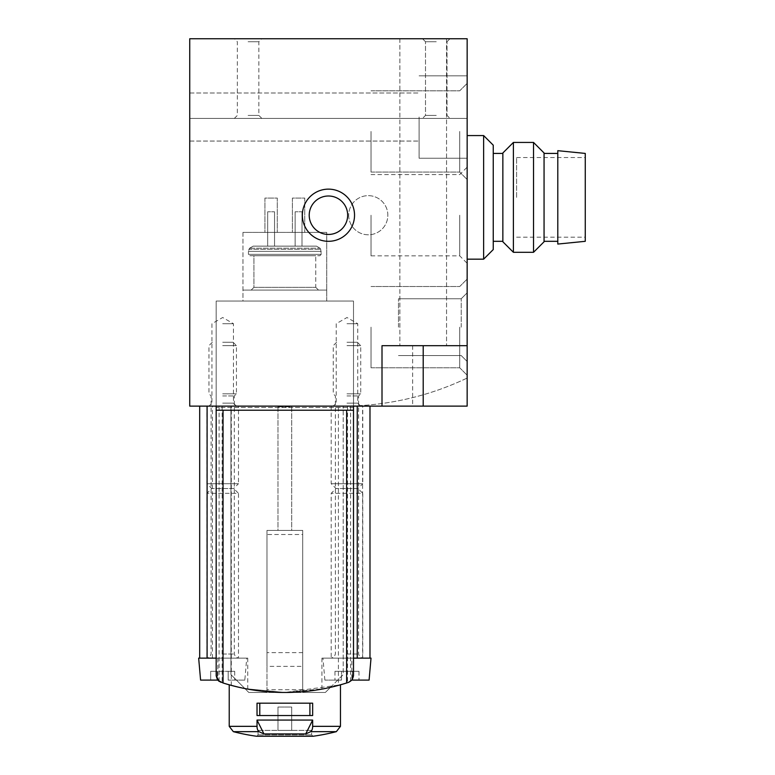 <?xml version="1.0" encoding="UTF-8"?>
<svg xmlns="http://www.w3.org/2000/svg" width="775" height="775" viewBox="0 0 775 775"><rect width="100%" height="100%" fill="white"/><g stroke="black" fill="none" stroke-linecap="round" stroke-linejoin="round"><path stroke-width="0.58" stroke-dasharray="3.88 2.91" d="M423.208 38.75L399.861 38.75L423.208 38.75M467.151 345.689L467.151 406.119L382.007 406.119L382.007 345.689L467.151 345.689L382.007 345.689L467.151 345.689L467.151 118.401L189.739 118.401L189.739 38.75L467.151 38.75L467.151 118.401L189.739 118.401L189.739 406.119L189.739 118.401L467.151 118.401L467.151 378.055A287.719 287.719 0 0 1 353.507 405.935L353.507 301.058L216.177 301.058L216.177 406.119L230.94 406.119L230.94 674.608L248.794 692.462L266.988 692.462L248.794 692.462L230.94 674.608L230.94 406.119L189.739 406.119L216.177 406.119L216.177 301.058L216.177 658.13L217.843 658.13L217.843 680.247L220.914 682.291A206.005 206.005 0 0 0 348.769 682.291L346.638 682.978C314.931 691.164 314.931 691.164 346.638 682.978L346.638 658.13L353.507 658.13L353.507 675.761L353.507 301.058L216.177 301.058L353.507 301.058L216.177 301.058L216.177 675.761L217.203 679.384L217.203 671.315L228.189 671.315L217.203 671.315L217.203 680.101L200.589 680.101M436.257 118.401L422.52 118.401L436.257 118.401M248.107 118.401L261.843 118.401L248.107 118.401M436.257 38.75L422.52 38.75L436.257 38.75M248.107 38.75L261.843 38.75L248.107 38.75M222.696 406.119L236.433 406.119L222.696 406.119M346.987 406.119L360.724 406.119L346.987 406.119M382.007 345.689L382.007 406.119L412.658 406.119L189.739 406.119L189.739 118.401L467.151 118.401L467.151 378.055A287.719 287.719 0 0 1 343.209 406.119A287.719 287.719 0 0 0 353.507 405.935L353.507 675.761L352.48 679.384L352.48 671.315L341.494 671.315L352.48 671.315L352.48 680.101L358.999 680.101L352.48 680.101L352.48 671.315L352.48 680.101L369.094 680.101M348.702 215.227A19.569 19.569 0 0 0 378.055 232.171A19.569 19.569 0 0 0 378.055 198.274A19.569 19.569 0 0 0 348.702 215.227A19.569 19.569 0 0 0 378.055 232.171A19.569 19.569 0 0 0 378.055 198.274A19.569 19.569 0 0 0 348.702 215.227M412.658 345.689L412.658 406.119M467.151 117.035L467.151 158.236L467.151 117.035M467.151 327.157L467.151 279.087L467.151 327.157M467.151 131.45L467.151 179.519L467.151 131.45M467.151 215.227L467.151 263.297L467.151 215.227M189.739 117.035L189.739 93L189.739 117.035M248.107 41.724L258.869 41.724L248.107 41.724M248.107 115.427L258.869 115.427L248.107 115.427M436.257 41.724L425.494 41.724L436.257 41.724M436.257 115.427L425.494 115.427L436.257 115.427M346.987 323.718L357.75 323.718L346.987 323.718M346.987 403.145L357.75 403.145L346.987 403.145M222.696 323.718L233.459 323.718L222.696 323.718M222.696 403.145L233.459 403.145L222.696 403.145M371.022 327.157L371.022 367.786L371.022 327.157M459.72 327.157L459.72 367.786L459.72 327.157M371.022 215.227L371.022 255.857L371.022 215.227M459.72 215.227L459.72 255.857L459.72 215.227M371.022 131.45L371.022 172.079L371.022 131.45M459.72 131.45L459.72 172.079L459.72 131.45M398.486 327.157L398.486 298.762L398.486 327.157M461.212 327.157L461.212 298.762L461.212 327.157M309.215 215.227A19.23 19.23 0 0 0 338.055 231.88A19.23 19.23 0 0 0 338.055 198.574A19.23 19.23 0 0 0 309.215 215.227M419.091 117.035L419.091 158.236L419.091 117.035M277.973 406.807L291.71 406.807L291.71 530.41L302.696 530.41L302.696 692.462L266.988 692.462L266.988 530.41L277.973 530.41L277.973 406.807L291.71 406.807L291.71 530.41L302.696 530.41L302.696 692.462L266.988 692.462L266.988 530.41L277.973 530.41L277.973 406.807M330.47 687.347L343.209 674.608L343.209 406.119L343.209 674.608L325.355 692.462L302.696 692.462L302.696 666.374L266.988 666.374L266.988 530.41L266.988 666.374M467.151 197.373L467.151 135.567L467.151 197.373M330.412 687.406L325.355 692.462L302.696 692.462L302.696 530.41L266.988 530.41L302.696 530.41L302.696 534.527L266.988 534.527M242.953 301.058L326.73 301.058L242.953 301.058L326.73 301.058L242.953 301.058L242.953 232.393L326.73 232.393L242.953 232.393L326.73 232.393L242.953 232.393L242.953 301.058L326.73 301.058L242.953 301.058L326.73 301.058L242.953 301.058L242.953 290.073L326.73 290.073L242.953 290.073L326.73 290.073L242.953 290.073L242.953 301.058M292.398 232.393L304.759 232.393L292.398 232.393L304.759 232.393L292.398 232.393L292.398 198.061L304.759 198.061L304.759 232.393L304.759 198.061L292.398 198.061L292.398 232.393L292.398 198.061L304.759 198.061L304.759 232.393L304.759 198.061L292.398 198.061L292.398 232.393M264.924 232.393L277.285 232.393L264.924 232.393L277.285 232.393L264.924 232.393L264.924 198.061L277.285 198.061L277.285 232.393L277.285 198.061L264.924 198.061L264.924 232.393L264.924 198.061L277.285 198.061L277.285 232.393L277.285 198.061L264.924 198.061L264.924 232.393M483.639 259.17L483.639 135.567M493.249 249.56L493.249 145.187M493.249 197.373L493.249 153.421L493.249 197.373M502.859 197.373L502.859 153.421L502.859 197.373M502.859 241.771L502.859 152.975M513.399 252.301L513.399 142.435M533.529 252.301L533.529 142.435M544.06 241.771L544.06 152.975M544.06 197.373L544.06 153.421L544.06 197.373M557.797 197.373L557.797 153.421L557.797 197.373M557.797 244.057L557.797 150.679M585.261 241.316L585.261 153.421M585.261 197.373L585.261 157.548L585.261 197.373M516.596 197.373L516.596 157.548L516.596 197.373M263.955 733.915A206.005 102.997 90 0 1 259.092 731.658A5.493 2.751 90 0 1 257.029 726.34L257.029 720.072L263.955 733.915L305.728 733.915A206.005 102.997 90 0 0 310.591 731.658A5.493 2.751 90 0 0 312.654 726.34L312.654 720.072L257.029 720.072M229.226 684.809L245.52 688.675L284.822 692.462L324.183 688.675L340.467 684.809L284.851 692.462L245.53 688.675L229.226 684.809M257.029 715.538L257.029 703.177L259.78 703.177L259.78 715.538L312.654 715.538L312.654 703.177L257.029 703.177L309.903 703.177L309.903 715.538L312.654 715.538L257.029 715.538M217.843 658.13L247.758 658.13L223.045 658.13L223.045 682.978C254.752 691.164 254.752 691.164 223.045 682.978C254.752 691.164 254.752 691.164 223.045 682.978L220.914 682.291L223.045 682.978L223.045 658.13L216.177 658.13L216.177 675.761A6.868 6.868 0 0 0 220.914 682.291L231.279 685.381L231.279 406.119L199.698 406.119L231.279 406.119M347.549 406.119L347.549 682.688L348.769 682.291L338.404 685.381L338.404 406.119L369.985 406.119L216.177 406.119L216.177 675.761M222.144 406.119L222.144 682.688L220.914 682.291M295.139 246.13L302.008 246.13L295.139 246.13L295.139 211.788L295.139 246.13M253.202 246.13L316.481 246.13L253.202 246.13L316.481 246.13L253.202 246.13L249.637 248.184L248.998 249.288L320.685 249.288L248.998 249.288L320.685 249.288L248.998 249.288L248.446 251.352L249.637 248.184L253.202 246.13M267.675 246.13L274.544 246.13L267.675 246.13L267.675 211.788L267.675 246.13M371.022 658.13L322.952 658.13L353.507 658.13L353.507 406.119L216.177 406.119M357.256 658.13L369.985 658.13L351.84 658.13L351.84 680.247L348.769 682.291L351.84 680.247M350.6 681.37L350.6 406.119L353.507 406.119M350.6 406.119L338.404 406.119M244.813 680.101L228.189 680.101L244.813 680.101L246.731 658.13L207.099 658.13M348.769 682.291A6.868 6.868 0 0 0 353.507 675.761M238.497 658.13L206.906 658.13L238.497 658.13L238.497 493.326L206.906 493.326L238.497 493.326L233.682 488.521L211.711 488.521L233.682 488.521L238.497 483.716L206.906 483.716L238.497 483.716L238.497 406.119L206.906 406.119L238.497 406.119M362.778 658.13L331.196 658.13L362.778 658.13L362.778 493.326L331.196 493.326L362.778 493.326L357.972 488.521L336.001 488.521L357.972 488.521L362.778 483.716L331.196 483.716L362.778 483.716L362.778 406.119L331.196 406.119L362.778 406.119M351.84 658.13L321.925 658.13L346.638 658.13L346.638 682.978M353.507 410.237L216.177 410.237M353.507 407.495L216.177 407.495L353.507 407.495M302.696 666.374L302.696 652.637L266.988 652.637M302.696 652.637L302.696 534.527M251.197 290.073L318.486 290.073L251.197 290.073L318.486 290.073L251.197 290.073L253.938 287.322L253.938 255.74L315.745 255.74L253.938 255.74L315.745 255.74L253.938 255.74L253.938 287.322L251.197 290.073M249.821 255.74L319.862 255.74L249.821 255.74L248.446 254.365L248.446 251.352L321.238 251.352L248.446 251.352L321.238 251.352L248.446 251.352L248.446 254.365L321.238 254.365L248.446 254.365L321.238 254.365L248.446 254.365L249.821 255.74L319.862 255.74L249.821 255.74M302.008 211.788L302.008 246.13L302.008 211.788L295.139 211.788L302.008 211.788M274.544 211.788L274.544 246.13L274.544 211.788L267.675 211.788L274.544 211.788M258.065 730.37L311.618 730.37L258.065 730.37L258.065 734.874L256.496 736.24L313.187 736.24M277.973 730.37L291.71 730.37L277.973 730.37L277.973 707.023L277.973 730.37M312.654 703.177L309.903 703.177L312.654 703.177M312.654 720.072L305.728 733.915M259.78 715.538L309.903 715.538M259.78 703.177L309.903 703.177M277.973 707.023L291.71 707.023L291.71 730.37L291.71 707.023L277.973 707.023M341.494 680.101L324.87 680.101L341.494 680.101L334.965 680.101L341.494 680.101L341.494 671.315L341.494 680.101M346.987 658.13L362.71 658.13L346.987 658.13M346.987 395.948L358.593 395.948L346.987 395.948M346.987 393.826L360.724 393.826L346.987 393.826M346.987 345.631L360.724 345.631L346.987 345.631M346.987 342.259L357.353 342.259L346.987 342.259M341.494 671.315L334.965 671.315L341.494 671.315M352.48 671.315L358.999 671.315L352.48 671.315M334.965 671.315L334.965 680.101L334.965 671.315M358.999 671.315L358.999 680.101L358.999 671.315M210.684 680.101L217.203 680.101L210.684 680.101L210.684 671.315L217.203 671.315L217.203 680.101L217.203 671.315L210.684 671.315L210.684 680.101M246.731 658.13L198.662 658.13M228.189 671.315L228.189 680.101L228.189 671.315L228.189 680.101L228.189 671.315L234.718 671.315L228.189 671.315M222.696 395.948L234.302 395.948L222.696 395.948M222.696 393.826L236.433 393.826L222.696 393.826M222.696 345.631L236.433 345.631L222.696 345.631M222.696 342.259L233.062 342.259L222.696 342.259M234.718 671.315L234.718 680.101L234.718 671.315M423.208 345.689L423.208 406.119M259.092 731.658L233.343 731.658M336.34 731.658L310.591 731.658M257.029 726.34L229.226 726.34M340.467 726.34L312.654 726.34M362.593 658.13L362.593 406.119M219.083 681.37L219.083 406.119M212.428 658.13L212.428 406.119M302.696 689.721L266.988 689.721M253.938 287.322L315.745 287.322L253.938 287.322M249.637 248.184L320.046 248.184L249.637 248.184M258.065 734.874L311.618 734.874L258.065 734.874M346.987 654.013L358.593 654.013L346.987 654.013M222.696 654.013L234.302 654.013L222.696 654.013M399.861 38.75L399.861 345.689L399.861 38.75M446.555 38.75L446.555 345.689L446.555 38.75M261.843 118.401L258.869 115.427L258.869 41.724L261.843 38.75M234.37 118.401L237.344 115.427L237.344 41.724L234.37 38.75M447.01 41.724L449.984 38.75L447.01 41.724L447.01 115.427L449.984 118.401L447.01 115.427L447.01 41.724M425.494 41.724L422.52 38.75L425.494 41.724L425.494 115.427L422.52 118.401L425.494 115.427L425.494 41.724M360.724 406.119L357.75 403.145L357.75 323.718L346.987 317.508L336.224 323.718L336.224 403.145L333.25 406.119M236.433 406.119L233.459 403.145L233.459 323.718L222.696 317.508L211.933 323.718L211.933 403.145L208.969 406.119M371.022 367.786L459.72 367.786L467.151 375.216L459.72 367.786L371.022 367.786M371.022 286.527L459.72 286.527L467.151 279.087L459.72 286.527L371.022 286.527M371.022 255.857L459.72 255.857L467.151 263.297M371.022 174.598L459.72 174.598L467.151 167.158M371.022 172.079L459.72 172.079L467.151 179.519L459.72 172.079L371.022 172.079M371.022 90.82L459.72 90.82L467.151 83.38L459.72 90.82L371.022 90.82M398.486 355.541L461.212 355.541L467.151 361.489L461.212 355.541L398.486 355.541M398.486 298.762L461.212 298.762L467.151 292.824L461.212 298.762L398.486 298.762M189.739 141.06L419.091 141.06L189.739 141.06M189.739 93L419.091 93L189.739 93M419.091 158.236L467.151 158.236L419.091 158.236M419.091 75.834L467.151 75.834L419.091 75.834M326.73 301.058L326.73 232.393L326.73 301.058M516.596 237.198L585.261 237.198M516.596 157.548L585.261 157.548M321.925 658.13L321.925 689.101M247.758 658.13L247.758 689.101M206.906 406.119L206.906 483.716L211.711 488.521L206.906 493.326L206.906 658.13M331.196 406.119L331.196 483.716L336.001 488.521L331.196 493.326L331.196 658.13M315.745 287.322L318.486 290.073L315.745 287.322L315.745 255.74L315.745 287.322M321.238 254.365L319.862 255.74L321.238 254.365L320.685 249.288L320.046 248.184L316.481 246.13L320.046 248.184L320.685 249.288L321.238 254.365M312.993 736.25L311.618 734.874L311.618 730.37M324.87 680.101L322.952 658.13M357.353 342.259L360.724 345.631L360.724 393.826L358.593 395.948L358.593 654.013L359.774 656.9L362.71 658.13M336.621 342.259L333.25 345.631L333.25 393.826L335.381 395.948L335.381 654.013L334.199 656.9L331.264 658.13M233.062 342.259L236.433 345.631L236.433 393.826L234.302 395.948L234.302 654.013L235.484 656.9L238.419 658.13M212.34 342.259L208.969 345.631L208.969 393.826L211.091 395.948L211.091 654.013L209.909 656.9L206.973 658.13"/><path stroke-width="1.16" d="M467.151 345.689L467.151 38.75L189.739 38.75L189.739 406.119L467.151 406.119L467.151 345.689L382.007 345.689L382.007 406.119M302.357 215.227A26.098 26.098 0 0 0 341.494 237.818A26.098 26.098 0 0 0 341.494 192.626A26.098 26.098 0 0 0 302.357 215.227M309.215 215.227A19.23 19.23 0 0 0 338.055 231.88A19.23 19.23 0 0 0 338.055 198.574A19.23 19.23 0 0 0 309.215 215.227M467.151 135.567L483.639 135.567L483.639 259.17L467.151 259.17M483.639 135.567L493.249 145.187L493.249 249.56L483.639 259.17M513.399 142.435L502.859 152.975L502.859 241.771L513.399 252.301L533.529 252.301L533.529 142.435L513.399 142.435L513.399 252.301M533.529 142.435L544.06 152.975L544.06 241.771L533.529 252.301M557.797 197.373L557.797 244.057L585.261 241.316L585.261 153.421L557.797 150.679L557.797 197.373M263.955 733.915L305.728 733.915L312.654 720.072L257.029 720.072L257.029 726.34A5.493 2.751 90 0 0 259.092 731.658A206.005 102.997 90 0 0 263.955 733.915L257.029 720.072M312.654 720.072L312.654 726.34A5.493 2.751 90 0 1 310.591 731.658A206.005 102.997 90 0 1 305.728 733.915M259.092 731.658L233.343 731.658L229.226 726.34L229.226 684.809M312.654 715.538L257.029 715.538L257.029 703.177L312.654 703.177L312.654 715.538M207.099 406.119L207.099 658.13L216.177 658.13L198.662 658.13L200.589 680.101L217.203 680.101L217.203 679.384L219.083 681.37L216.177 675.761L217.862 680.276L223.045 682.978A206.005 206.005 0 0 0 346.638 682.978C314.931 691.164 314.931 691.164 346.638 682.978L348.769 682.291L346.638 682.978L346.638 410.237L353.507 410.237L353.507 406.119M220.914 682.291L217.843 680.247M357.256 406.119L357.256 658.13L353.507 658.13L371.022 658.13L369.094 680.101L352.48 680.101L352.48 679.384L348.769 682.291L352.199 679.801L353.507 675.761L353.507 410.237M348.769 682.291L352.199 679.801L353.507 675.761M216.177 675.761L216.177 410.237L346.638 410.237M216.177 406.119L216.177 410.237M259.78 715.538L259.78 703.177M309.903 715.538L309.903 703.177M423.208 345.689L423.208 406.119M233.343 731.658A206.005 206.005 0 0 0 256.496 736.24L313.187 736.24A206.005 206.005 0 0 0 336.34 731.658L340.467 726.34L340.467 684.809M310.591 731.658L336.34 731.658M229.226 726.34L257.029 726.34M312.654 726.34L340.467 726.34M223.045 682.978L223.045 410.237M493.249 241.316L502.859 241.316M493.249 153.421L502.859 153.421M544.06 241.316L557.797 241.316M544.06 153.421L557.797 153.421M369.985 658.13L369.985 406.119M199.698 658.13L199.698 406.119M256.69 736.25L312.993 736.25L256.69 736.25"/></g></svg>
